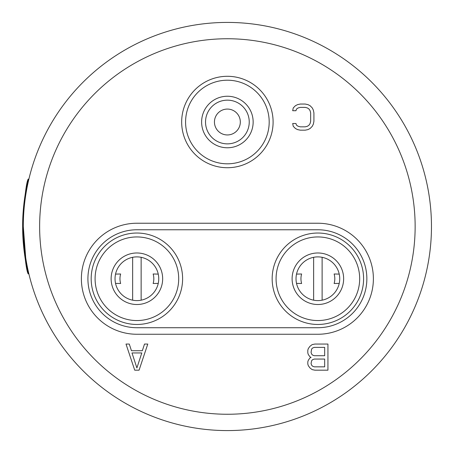 <?xml version="1.0" encoding="UTF-8"?>
<svg xmlns="http://www.w3.org/2000/svg" width="453" height="453" viewBox="0 0 453 453"><rect width="100%" height="100%" fill="white"/><g stroke="black" fill="none" stroke-linecap="round" stroke-linejoin="round"><path stroke-width="0.68" d="M339.229 283.391L334.127 283.499A16.931 16.931 0 0 0 334.127 273.991L339.229 274.099M296.522 283.391L301.63 283.499A16.931 16.931 0 0 1 301.63 273.991L296.522 274.099M313.635 257.31L313.635 300.18M322.117 300.18L322.117 257.31M298.952 267.819A21.852 21.852 0 0 1 328.804 259.818A21.852 21.852 0 0 1 336.8 289.671A21.852 21.852 0 0 1 306.953 297.672A21.852 21.852 0 0 1 298.952 267.819A21.852 21.852 0 0 1 328.804 259.818A21.852 21.852 0 0 1 336.8 289.671M357.468 301.602A45.713 45.713 0 0 1 295.022 318.334A45.713 45.713 0 0 1 278.289 255.888A45.713 45.713 0 0 1 340.735 239.156A45.713 45.713 0 0 1 357.468 301.602M97.304 301.602A45.713 45.713 0 0 1 114.037 239.156A45.713 45.713 0 0 1 176.483 255.888A45.713 45.713 0 0 1 159.75 318.334A45.713 45.713 0 0 1 97.304 301.602M317.876 327.723L136.897 327.723A48.981 48.981 0 0 1 87.916 278.748A48.981 48.981 0 0 1 136.897 229.767L317.876 229.767A48.981 48.981 0 0 1 366.856 278.748A48.981 48.981 0 0 1 317.876 327.723M317.876 334.257A55.509 55.509 0 0 0 373.385 278.748A55.509 55.509 0 0 0 317.876 223.233L136.897 223.233A55.509 55.509 0 0 0 81.381 278.748A55.509 55.509 0 0 0 136.897 334.257L317.876 334.257M227.383 76.297A45.713 45.713 0 0 1 273.102 122.01A45.713 45.713 0 0 1 227.383 167.723A45.713 45.713 0 0 1 181.67 122.01A45.713 45.713 0 0 1 227.383 76.297M329.427 49.762A204.082 204.082 0 0 0 50.645 124.456A204.082 204.082 0 0 0 125.345 403.238A204.082 204.082 0 0 0 404.127 328.544A204.082 204.082 0 0 0 329.427 49.762M240.322 122.01A12.939 12.939 0 0 0 227.383 109.071A12.939 12.939 0 0 0 214.445 122.01A12.939 12.939 0 0 0 227.383 134.949A12.939 12.939 0 0 0 240.322 122.01M227.383 143.861A21.852 21.852 0 0 1 205.532 122.01A21.852 21.852 0 0 1 227.383 100.158A21.852 21.852 0 0 1 249.241 122.01A21.852 21.852 0 0 1 227.383 143.861A21.852 21.852 0 0 1 205.532 122.01A21.852 21.852 0 0 1 227.383 100.158M22.656 228.25L22.65 226.5C22.429 251.823 28.494 275.271 28.171 273.839C26.24 270.583 24.4 254.801 22.65 226.5C22.429 201.177 28.494 177.729 28.171 179.161C26.24 182.417 24.4 198.199 22.65 226.5L22.656 224.75M28.873 273.85L28.171 273.85L26.5 266.126M24.762 197.112L28.171 179.15L26.557 186.602L28.171 179.15L28.873 179.15M25.255 193.856L25.323 193.431L25.255 193.856M25.379 193.103L25.538 192.157L25.379 193.103M26.353 265.345L26.636 266.806L26.353 265.345M24.632 254.999L26.738 267.315L24.989 257.417L22.735 232.417M22.678 229.813L22.661 228.884M22.661 224.331L22.718 221.274M22.741 220.407L22.91 216.149M23.216 211.217L23.301 210.175M23.346 209.62L23.414 208.81M23.545 207.304L23.692 205.798M23.884 203.992L24.049 202.542M24.179 201.46L26.636 186.194L24.179 201.46M26.738 185.685L26.353 187.655L26.738 185.685M23.301 226.5L25.696 257.666L24.779 250.99M27.152 265.939L27.288 266.619M25.323 259.569L23.686 247.134M25.379 259.897L25.538 260.854M24.83 251.438L24.921 252.134M23.63 206.46L22.961 215.226M22.695 222.196L22.678 230.062M22.843 217.638L24.111 202.01L22.65 226.409M22.65 226.5L22.927 237.185M23.092 239.96L23.873 248.924M22.695 222.078L22.678 229.852M22.837 235.328L23.341 243.329M23.228 211.115L22.865 217.078M22.656 228.063L22.752 232.955M23.262 242.372L23.964 249.705M134.717 370.175L139.071 370.175L147.78 344.054L144.513 344.054L142.338 350.718L131.455 350.718L129.275 344.054L126.008 344.054L134.717 370.175M136.897 367.949L131.999 352.944L141.795 352.944L136.897 367.949M311.064 357.389L309.977 357.949L308.346 360.169L307.802 361.839L307.802 364.059L308.346 365.73L309.977 367.949L312.151 369.62L314.875 370.175L327.938 370.175L327.938 344.054L314.875 344.054L312.151 344.608L309.977 346.273L308.346 348.499L307.802 350.163L307.802 352.944L308.346 354.614L309.977 356.834L311.064 357.389M324.671 366.839L314.331 366.839L312.7 366.284L311.607 365.175L311.064 363.504L311.607 360.724L312.7 359.614L314.331 359.059L324.671 359.059L324.671 366.839M311.064 352.389L311.607 349.053L312.7 347.944L314.331 347.389L324.671 347.389L324.671 355.724L314.331 355.724L312.7 355.169L311.607 354.053L311.064 352.389M292.695 110.719L295.956 110.719L296.5 109.054L298.136 107.939L300.311 107.384L305.209 107.384L307.383 107.939L309.02 109.054L310.107 110.719L310.65 112.944L310.65 121.279L310.107 123.505L309.02 125.17L307.383 126.285L305.209 126.84L300.311 126.84L298.136 126.285L296.5 125.17L295.956 123.505L292.695 123.505L293.238 126.285L295.413 128.505L297.593 129.615L300.311 130.175L305.209 130.175L307.932 129.615L310.107 128.505L312.281 126.285L313.374 124.06L313.918 121.279L313.918 112.944L313.374 110.164L312.281 107.939L310.107 105.719L307.932 104.609L305.209 104.048L300.311 104.048L297.593 104.609L295.413 105.719L293.238 107.939L292.695 110.719M155.821 267.819A21.852 21.852 0 0 1 147.82 297.672A21.852 21.852 0 0 1 117.967 289.671A21.852 21.852 0 0 1 125.968 259.818A21.852 21.852 0 0 1 155.821 267.819M158.25 283.391L153.142 283.499A16.931 16.931 0 0 0 153.142 273.991L158.25 274.099M115.543 283.391L120.645 283.499A16.931 16.931 0 0 1 120.645 273.991L115.543 274.099M132.655 257.31L132.655 300.18M141.132 300.18L141.132 257.31M295.56 265.86A25.764 25.764 0 0 1 330.758 256.432A25.764 25.764 0 0 1 340.192 291.63A25.764 25.764 0 0 1 304.994 301.058A25.764 25.764 0 0 1 295.56 265.86M354.076 299.648A41.801 41.801 0 0 0 338.776 242.542A41.801 41.801 0 0 0 281.675 257.842A41.801 41.801 0 0 0 296.975 314.948A41.801 41.801 0 0 0 354.076 299.648M321.262 63.901A187.757 187.757 0 0 0 64.785 132.621A187.757 187.757 0 0 0 133.505 389.099A187.757 187.757 0 0 0 389.988 320.379A187.757 187.757 0 0 0 321.262 63.901M227.383 147.774A25.764 25.764 0 0 1 201.619 122.01A25.764 25.764 0 0 1 227.383 96.246A25.764 25.764 0 0 1 253.153 122.01A25.764 25.764 0 0 1 227.383 147.774M227.383 80.209A41.801 41.801 0 0 0 185.583 122.01A41.801 41.801 0 0 0 227.383 163.81A41.801 41.801 0 0 0 269.19 122.01A41.801 41.801 0 0 0 227.383 80.209M173.097 257.842A41.801 41.801 0 0 0 115.996 242.542A41.801 41.801 0 0 0 100.691 299.648A41.801 41.801 0 0 0 157.797 314.948A41.801 41.801 0 0 0 173.097 257.842M159.207 265.86A25.764 25.764 0 0 1 149.779 301.058A25.764 25.764 0 0 1 114.581 291.63A25.764 25.764 0 0 1 124.009 256.432A25.764 25.764 0 0 1 159.207 265.86"/></g></svg>
